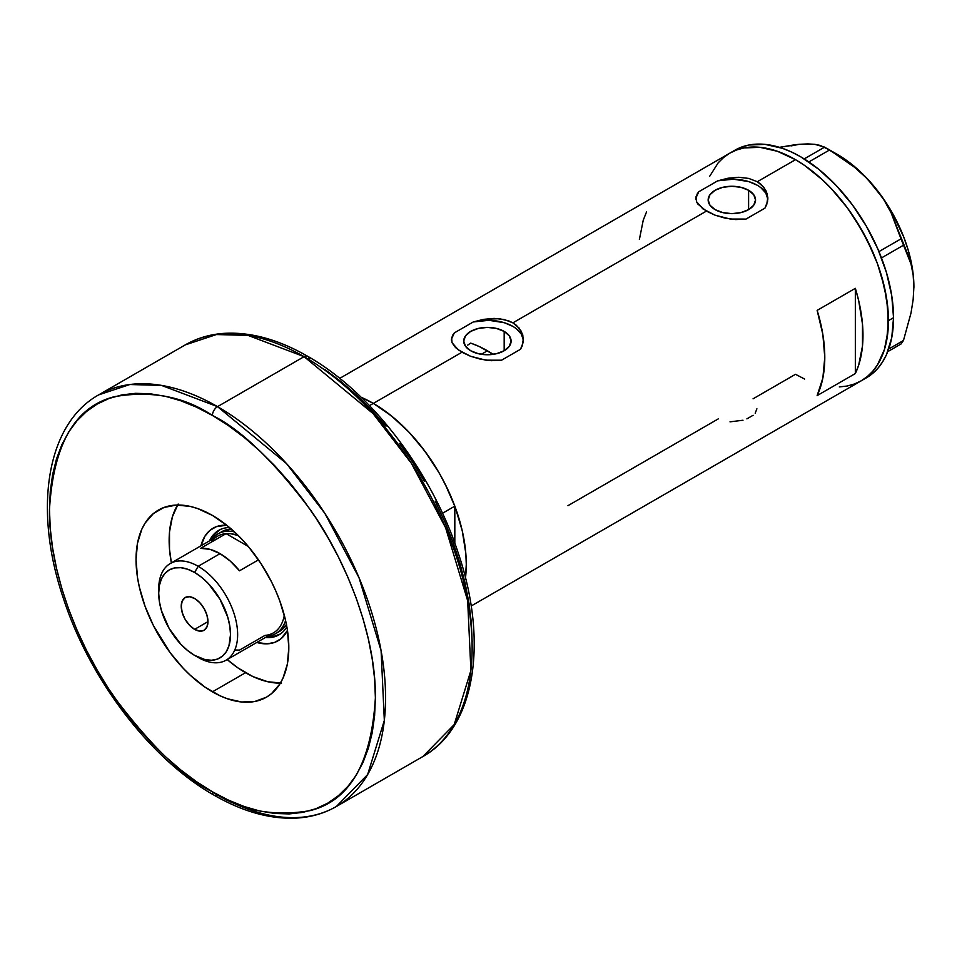 <?xml version="1.0" encoding="UTF-8"?>
<svg xmlns="http://www.w3.org/2000/svg" width="962" height="962" viewBox="0 0 962 962"><rect width="100%" height="100%" fill="white"/><g stroke="black" fill="none" stroke-linecap="round" stroke-linejoin="round"><path stroke-width="1.44" d="M504.172 331.409L504.172 350.745L496.476 353.715L487.409 354.762L478.342 353.715L470.658 350.745A23.689 13.684 180 0 1 463.72 341.077A23.689 13.684 180 0 1 478.342 328.439A23.689 13.684 180 0 1 504.172 331.409L509.307 335.846L511.111 341.077L509.307 346.308L504.172 350.745L504.172 331.409A23.689 13.684 180 0 1 511.111 341.077A23.689 13.684 180 0 1 496.476 353.715A23.689 13.684 180 0 1 470.658 350.745L465.524 346.308L463.72 341.077L465.524 335.846L470.658 331.409L478.342 328.439L487.409 327.405L496.476 328.439L504.172 331.409M467.712 345.117L470.658 343.121L467.712 345.117M748.604 190.284L748.604 209.632L740.92 212.59L731.854 213.636L722.775 212.59L715.091 209.632A23.689 13.684 180 0 1 708.152 199.952A23.689 13.684 180 0 1 722.775 187.313A23.689 13.684 180 0 1 748.604 190.284L753.739 194.721L755.543 199.952L753.739 205.195L748.604 209.632L748.604 190.284A23.689 13.684 180 0 1 755.543 199.952A23.689 13.684 180 0 1 740.92 212.59A23.689 13.684 180 0 1 715.091 209.632L709.956 205.195L708.152 199.952L709.956 194.721L715.091 190.284L722.775 187.313L731.854 186.279L740.92 187.313L748.604 190.284M767.82 197.438L767.832 199.278A36.003 20.791 0 0 0 717.688 180.844L727.957 178.235L738.588 177.285L748.676 178.403L757.31 181.722L795.502 159.68L804.617 165.452L822.486 179.87L831.072 188.384L847.137 207.576L861.218 229.052L872.774 251.984L877.464 263.72L884.439 287.181L887.986 309.872L887.986 330.904L884.439 349.483L877.464 364.899L872.774 371.224L867.339 376.551L861.218 380.808A131.433 75.878 -120 0 0 881.36 275.493A131.433 75.878 -120 0 0 795.502 159.68L757.31 181.722L760.81 184.163L765.824 190.284L767.82 197.438L766.69 204.726L764.958 208.129L746.007 219.071L735.665 219.564L725.047 218.121L714.994 215.151L706.385 211.123L512.878 322.847L516.378 325.288L521.38 331.409L523.388 338.564L522.258 345.839L520.526 349.254L501.575 360.197L491.233 360.69L480.615 359.235L470.562 356.265L461.952 352.248L373.34 403.403A131.433 75.878 60 0 1 465.476 577.958L466.281 564.381L465.836 553.595L462.277 530.916L455.303 507.455L445.19 484.114L439.057 472.775L424.976 451.298L408.91 432.106L391.474 415.933L373.34 403.403L461.952 352.248L455.567 347.607L452.044 342.725L451.611 337.782L454.304 332.9L473.256 321.969L483.525 319.36L499.338 318.687L508.802 320.911L512.878 322.847L706.385 211.123L697.871 204.064L696.476 201.599L696.043 196.669L698.737 191.775L717.688 180.844L727.957 178.235L738.588 177.285L748.676 178.403L757.31 181.722L763.684 187.061L767.219 193.807L767.652 201.13L764.958 208.129L746.007 219.071L730.362 219.059L714.994 215.151L702.861 208.85L696.476 201.599L696.043 196.669M523.388 338.564L523.4 340.404A36.003 20.791 0 0 0 473.256 321.969L483.525 319.36L494.155 318.41L504.244 319.516L512.878 322.847L519.252 328.186L522.787 334.92L523.22 342.256L520.526 349.254L501.575 360.197L485.93 360.185L470.562 356.265L458.429 349.976L452.044 342.725L451.611 337.782M855.338 288.335A131.433 75.878 60 0 1 855.338 373.545L817.147 395.598A131.433 75.878 -120 0 0 817.147 310.377L855.338 288.335L855.338 373.545L817.147 395.598L822.859 378.042L824.783 357.395L822.859 334.523L817.147 310.377L855.338 288.335L858.657 300.505L862.493 324.134L862.493 346.007L858.657 365.199L855.338 373.545L855.338 288.335M718.482 418.771L567.941 505.687M795.502 374.302L804.617 379.052L795.502 374.302L753.066 398.809M795.502 159.68A131.433 75.878 -120 0 0 729.785 153.162L736.543 150L743.866 147.956L759.932 147.318L777.368 151.274L795.502 159.68L777.368 151.274L759.932 147.318L743.866 147.956L736.543 150L729.785 153.162A131.433 75.878 60 0 1 831.072 188.384A131.433 75.878 60 0 1 888.443 320.647A131.433 75.878 60 0 1 861.218 380.808L854.46 383.982L847.137 386.027L839.309 386.928L847.137 386.027L854.46 383.982L861.218 380.808L867.339 376.551L872.774 371.224L877.464 364.899L884.439 349.483L886.651 340.548L888.443 320.647L893.53 317.7L888.443 320.647L886.651 298.677L881.36 275.493L877.464 263.72L867.339 240.392L854.46 218.073L847.137 207.576L831.072 188.384L822.486 179.87L804.617 165.452L795.502 159.68M361.183 397.306A131.433 75.878 60 0 1 373.34 403.403A131.433 75.878 -120 0 0 361.183 397.306L373.34 403.403L369.492 405.627L373.34 403.403L360.966 397.21M709.643 176.347L718.229 162.758L723.664 157.431L729.785 153.162L723.664 157.431L718.229 162.758L709.643 176.347M646.548 211.893L643.229 220.238L639.393 239.43M452.573 335.341L454.304 332.9A36.003 20.791 0 0 0 451.431 340.247L451.431 339.033M523.388 340.211L521.368 334.163L516.366 328.715L512.878 326.383L504.292 322.715L488.924 320.31L473.256 321.969L454.304 332.9L451.611 338.864M697.005 194.216L698.737 191.775A36.003 20.791 0 0 0 695.863 199.122L695.863 197.907M767.82 199.086L765.8 193.037L760.798 187.59L757.31 185.257L748.725 181.59L733.357 179.185L717.688 180.844L698.737 191.775L696.043 197.739M756.902 408.802L755.194 413.203M746.885 418.867L753.114 415.271M730.014 421.837L743.001 420.238M863.72 379.256A131.433 75.878 -120 0 0 866.305 377.874A131.433 75.878 -120 0 0 893.53 317.7A131.433 75.878 -120 0 0 836.158 185.438A131.433 75.878 -120 0 0 734.884 150.228L339.73 378.367M887.734 351.659L901.009 343.999L887.734 351.659M791.017 145.911L799.326 144.3L794.432 144.829L779.424 147.33L799.326 144.3L807.791 143.903L814.742 144.324L824.614 147.126L804.208 158.91L824.614 147.126L842.303 158.153L854.376 167.16L865.584 177.2L875.709 188.396L884.186 200.288L891.125 212.806L901.009 238.865L878.955 251.587L901.009 238.865L911.026 264.081L913.154 274.928L913.9 286.832L913.142 299.675L911.014 312.975L903.474 340.488L888.72 349.002L903.474 340.488L901.009 343.999L903.474 340.488L911.014 312.975L913.142 299.675L913.9 286.832A108.021 62.374 -120 0 0 875.709 188.396L884.186 200.288L891.125 212.806L907.707 254.172L911.026 264.081L913.154 274.928L913.9 287.554M808.284 144.372L799.326 144.3L814.742 144.324L820.297 145.442L829.557 149.976L808.862 161.929L829.557 149.976L854.376 167.16L865.584 177.2L875.709 188.396A108.021 62.374 -120 0 0 837.517 154.533L847.486 161.039L866.75 178.126L884.018 199.603L891.521 211.556L903.667 236.82L908.08 249.723L911.303 262.506L913.251 274.952L913.9 286.832A108.021 62.374 -120 0 1 913.9 287.241M881.481 257.924L903.474 245.226L881.481 257.924M471.164 606.012L866.305 377.874L872.438 373.605L877.873 368.29L882.551 361.952L886.459 354.689L891.75 337.614L893.53 317.7L891.75 295.743L886.459 272.559L877.873 249.038L866.305 226.106L852.224 204.629L836.158 185.438L818.722 169.264L800.6 156.734L791.486 151.996L782.467 148.328L765.03 144.372L748.965 145.009L741.642 147.054L734.884 150.228M229.545 527.549A60.317 34.824 -120 0 0 209.5 540.872A60.317 34.824 60 0 1 218.675 530.375A60.317 34.824 60 0 1 229.545 527.549M200.962 545.791A64.995 37.53 60 0 1 226.719 525.24L216.366 526.659L210.005 530.339L204.99 536.099L200.962 545.791M231.409 529.004L221.813 531.685A57.612 33.261 60 0 1 231.241 529.004M219.589 529.882A60.317 34.824 -120 0 0 211.279 539.838M471.524 343.41L479.425 346.621L493.181 354.341A115.224 66.522 -120 0 0 487.409 350.781L481.325 354.293L487.409 350.781A115.224 66.522 -120 0 0 470.658 343.121M280.387 683.128A108.021 62.374 60 0 1 245.526 672.715A108.021 62.374 60 0 1 227.188 659.547L238.035 667.977L253.018 676.623L267.701 681.721L281.529 683.092M454.822 506.144A131.433 75.878 -120 0 0 373.34 403.403L385.726 411.508L397.883 421.392L409.608 432.852L420.683 445.707L430.916 459.716L440.127 474.639L448.136 490.211L454.822 506.144L454.822 543.205L454.822 506.144L442.496 513.263L454.822 506.144M178.162 504.04L172.426 516.714L169.504 531.986L169.504 549.278L171.38 562.878A108.021 62.374 60 0 1 177.561 505.014M287.458 630.447L281.048 638.696L274.687 642.375L267.195 643.831L256.782 642.472A64.995 37.53 60 0 0 287.458 630.447M267.099 636.507A60.317 34.824 -120 0 0 279.87 634.307M286.868 626.851A60.317 34.824 60 0 1 278.992 634.836A60.317 34.824 60 0 1 265.308 637.541A60.317 34.824 -120 0 0 286.868 626.851M266.943 636.495L274.314 636.207L280.772 633.814M220.466 529.34L215.163 533.742L211.219 539.983M286.544 624.494L279.425 631.469A57.612 33.261 60 0 1 277.453 632.467M286.46 624.639A57.612 33.261 60 0 1 279.425 631.469L275.601 633.681A57.612 33.261 60 0 1 267.556 636.243A57.612 33.261 -120 0 0 285.594 620.538A57.612 33.261 60 0 1 275.601 633.681M158.742 591.209A55.808 32.227 60 0 1 170.262 563.528A55.808 32.227 60 0 1 198.172 566.293L194.601 572.462A50.77 29.317 60 0 1 230.507 634.643A50.77 29.317 60 0 1 194.601 655.375L198.172 657.431A55.808 32.227 -120 0 0 237.638 634.643A55.808 32.227 -120 0 0 198.172 566.293A55.808 32.227 60 0 1 234.632 615.476A55.808 32.227 60 0 1 226.07 660.197A55.808 32.227 60 0 1 198.172 657.431L194.601 655.375L205.026 659.607L211.532 660.245L217.376 659.114L222.354 656.24L226.262 651.743L228.956 645.791L230.507 634.643L229.81 626.154L227.766 617.207L219.985 599.266L208.345 583.549L201.611 577.296L194.601 572.462L187.602 569.215L180.868 567.688L174.651 567.929L169.216 569.949L164.755 573.653L161.436 578.908L159.391 585.497L158.706 593.193L159.391 601.671L161.436 610.63L169.216 628.571L180.868 644.287L187.602 650.528L194.601 655.375A50.77 29.317 60 0 1 158.706 593.193A50.77 29.317 60 0 1 194.601 572.462L198.172 566.293L220.07 553.643L198.172 566.293A55.808 32.227 -120 0 0 158.706 589.069L158.706 593.193M194.601 629.352A18.903 10.919 60 0 1 182.251 612.698A18.903 10.919 60 0 1 185.149 597.546A18.903 10.919 60 0 1 194.601 598.484L199.723 602.609L204.052 608.465L206.95 615.139L207.972 621.632L194.601 629.352L189.49 625.228L185.149 619.372L182.251 612.698L181.241 606.204L182.251 600.877L185.149 597.546L189.49 596.705L194.601 598.484A18.903 10.919 60 0 1 206.95 615.139A18.903 10.919 60 0 1 204.052 630.29L199.723 631.132L194.601 629.352L207.972 621.632L206.95 626.959L204.052 630.29A18.903 10.919 60 0 1 194.601 629.352M211.183 542.231A55.808 32.227 60 0 1 226.07 533.633L200.613 548.34L210.005 549.338L220.07 553.643L230.122 560.954L239.514 570.791L258.477 559.848L239.514 570.791A55.808 32.227 -120 0 0 220.07 553.643A55.808 32.227 -120 0 0 200.613 548.34L226.07 533.633L248.292 546.464L226.07 533.633A55.808 32.227 60 0 1 238.251 535.521L230.652 533.718L226.07 533.633A55.808 32.227 -120 0 0 217.616 536.183L170.262 563.528M226.07 660.197L273.436 632.852A55.808 32.227 -120 0 0 284.319 615.319A55.808 32.227 60 0 1 264.983 635.401L239.514 650.096L234.944 650.011M211.748 539.574A57.612 33.261 60 0 1 217.989 533.886A57.612 33.261 60 0 1 234.367 531.806A57.612 33.261 -120 0 0 211.748 539.574M336.351 806.505L367.628 774.578L384.331 720.454L381.096 650.661L359.006 577.693L324.831 513.311L286.508 463.576L217.52 406.637A7.203 4.161 120 0 0 212.422 415.464C240.753 429.305 273.34 460.666 310.197 509.547C345.19 558.621 376.034 634.211 375.384 697.703C371.476 763.131 349.747 800.769 310.197 810.605C273.34 816.93 240.753 810.653 212.422 791.798A7.203 4.161 120 0 0 213.913 795.093A7.203 4.161 -60 0 1 212.422 791.798L228.403 800.107L244.216 806.529L259.728 811.002L274.783 813.467L289.237 813.924L302.958 812.349L315.801 808.765L327.657 803.21L338.396 795.718L347.919 786.387L356.144 775.3L362.975 762.553L368.362 748.28L372.246 732.611L374.603 715.704L375.384 697.703L374.603 678.811L372.246 659.186L368.362 639.033L362.975 618.542L356.144 597.895L347.919 577.308L338.396 556.986L327.657 537.097L315.801 517.857L302.958 499.446L289.237 482.034L274.783 465.788L259.728 450.877L244.216 437.433L228.403 425.589L212.422 415.464L196.452 407.142L180.64 400.721L165.127 396.248L150.06 393.783L135.606 393.326L121.897 394.901L109.043 398.484L97.198 404.052L86.46 411.532L76.936 420.863L68.711 431.95L61.869 444.697L56.481 458.97L52.597 474.639L50.252 491.558L49.471 509.547L50.252 528.439L52.597 548.063L56.481 568.217L61.869 588.72L68.711 609.355L76.936 629.942L86.46 650.276L97.198 670.153L109.043 689.393L121.897 707.816L135.606 725.228L150.06 741.462L165.127 756.385L180.64 769.828L196.452 781.661L212.422 791.798C184.103 777.945 151.515 746.596 114.646 697.715C79.654 648.628 48.822 573.051 49.471 509.547C53.379 444.119 75.108 406.493 114.646 396.645C151.515 390.319 184.103 396.597 212.422 415.464A7.203 4.161 -60 0 1 217.52 406.637A237.662 137.217 60 0 1 372.775 616.065A237.662 137.217 60 0 1 336.351 806.505A237.662 137.217 60 0 1 217.52 794.732A7.203 4.161 -60 0 1 213.913 795.093C242.713 811.663 270.178 819.335 296.32 818.097C310.979 817.267 324.326 813.407 336.351 806.505L422.919 756.517A237.662 137.217 -120 0 0 459.343 566.089A237.662 137.217 -120 0 0 304.088 356.661L373.076 413.6L411.399 463.323L445.586 527.705L467.664 600.685L470.899 670.478L454.196 724.602L422.919 756.517C475.456 727.248 488.468 641.498 458.068 552.537C431.661 471.488 371.007 392.111 307.684 356.301A7.203 4.161 120 0 0 304.088 356.661L217.52 406.637L304.088 356.661A237.662 137.217 -120 0 0 185.257 344.889L216.426 334.548L248.076 335.413L304.088 356.661A7.203 4.161 -60 0 1 307.684 356.301A7.203 4.161 -60 0 1 309.187 359.596M212.422 691.834A108.021 62.374 60 0 1 141.859 596.632A108.021 62.374 60 0 1 158.417 510.076A108.021 62.374 60 0 1 212.422 515.428L227.333 525.721L241.654 539.009L248.436 546.632L260.882 563.419L271.476 581.757L275.938 591.293L279.798 600.937L285.522 620.225L287.349 629.677L288.816 647.727L287.349 664.093L282.996 678.126L279.798 684.102L271.476 693.674L266.438 697.185L254.858 701.466L241.654 701.995L227.333 698.737L219.913 695.73L204.942 687.084L190.248 675.228L183.189 668.241L169.985 652.464L153.379 625.492L145.058 606.313L139.334 587.024L137.506 577.585L136.039 559.523L137.506 543.169L141.859 529.124L145.058 523.16L153.379 513.576L163.973 507.467L176.419 505.05L190.248 506.421L197.523 508.513L212.422 515.428A108.021 62.374 60 0 1 282.996 610.617A108.021 62.374 60 0 1 266.438 697.185A108.021 62.374 60 0 1 212.422 691.834L245.526 672.715L212.422 691.834M307.684 356.301C278.703 339.61 251.058 331.95 224.771 333.321C210.317 334.211 197.138 338.071 185.257 344.889L98.689 394.865A237.662 137.217 60 0 1 217.52 406.637L161.508 385.401L129.858 384.523L98.689 394.865C46.248 424.098 33.177 509.595 63.384 598.388C89.719 679.593 150.481 759.21 213.913 795.093M472.138 641.846L471.356 622.955L469.011 603.33L465.115 583.176L459.728 562.674L452.898 542.039L444.672 521.452L435.149 501.118M424.41 481.24L412.554 462L399.711 443.578M386.002 426.166L371.536 409.932L356.481 395.009L340.969 381.565L325.156 369.733M837.517 154.533L827.128 148.533M221.813 531.685L217.989 533.886"/></g></svg>
